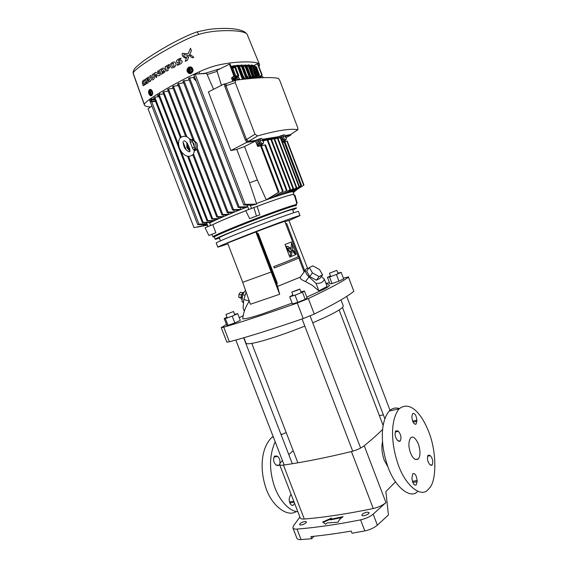 <?xml version="1.0" encoding="UTF-8"?>
<svg xmlns="http://www.w3.org/2000/svg" width="568" height="568" viewBox="0 0 568 568"><rect width="100%" height="100%" fill="white"/><g stroke="black" fill="none" stroke-linecap="round" stroke-linejoin="round"><path stroke-width="0.85" d="M330.278 519.365L343.086 516.646L339.494 519.557L338.066 522.177L326.934 522.965L325.72 524.271L322.645 522.042L331.464 518.087L330.278 519.365L330.484 519.897L342.121 517.427M323.178 522.425L330.477 519.152M294.572 503.276L293.464 505.151C290.866 505.783 289.424 503.724 289.14 498.952L290.511 494.898L291.214 494.586M279.534 464.375L278.789 465.355L275.991 465C273.272 462.075 272.853 459.079 274.742 456.019L277.567 456.374C279.463 458 280.237 460.3 279.889 463.275M417.125 481.728L416.209 484.93C413.965 485.526 412.531 483.226 411.906 478.036L412.808 473.676C415.059 473.066 416.493 475.352 417.125 480.528L417.125 481.728L412.794 482.445M430.352 455.671C432.83 458.901 433.391 462.075 432.035 465.192L429.898 464.709C427.406 461.486 426.838 458.305 428.187 455.181L430.352 455.671L427.633 456.175M417.466 459.143L417.437 459.519M411.921 416.223L412.659 413.554C414.839 413.007 416.252 415.229 416.905 420.214L416.159 424.033C413.98 424.566 412.567 422.336 411.921 417.324L411.921 416.223M397.664 440.619C395.03 437.317 394.433 434.051 395.875 430.814L398.409 431.332C401.029 434.634 401.619 437.9 400.17 441.123L397.664 440.619M410.501 452.866C408.328 446.64 408.371 441.627 410.643 437.829C413.064 435.777 415.691 437.985 418.538 444.453C420.568 451.539 420.455 456.388 418.176 459.015C415.272 460.428 412.709 458.383 410.501 452.866M282.452 460.612L280.407 462.664L279.57 464.503C279.988 465.199 281.274 465.398 283.432 465.085C303.284 462.253 325.954 457.737 351.429 451.546C356.718 450.133 360.992 448.202 364.237 445.766L385.949 502.559L373.155 514.161C369.825 516.823 365.636 518.726 360.581 519.869C336.994 524.541 315.801 527.608 297.007 529.078C294.771 529.248 293.4 528.865 292.896 527.935L296.929 538.329C297.44 539.309 298.825 539.721 301.068 539.572L311.69 538.705L310.866 536.59C323.355 535.39 336.803 533.544 351.209 531.059L352.046 533.245L364.819 530.917C369.882 529.802 374.071 527.885 377.379 525.173L388.42 514.956L385.885 491.597L395.413 481.912M311.69 538.705L313.941 536.277M292.896 527.935L293.365 525.954L299.904 517.05M293.18 450.651L288.785 454.585M364.237 445.766C371.28 440.022 377.372 434.605 382.527 429.522M382.498 441.613C381.334 447.371 381.923 453.591 384.273 460.286L388.121 467.251M383.365 414.86L379.389 415.627M385.949 502.559C382.825 505.271 378.593 507.267 373.261 508.53C347.524 513.848 324.534 517.341 304.285 519.017C302.091 519.202 300.742 518.847 300.245 517.938L279.57 464.503M366.971 512.159L369.03 512.549C369.875 514.146 362.412 516.845 361.859 515.318C362.107 514.005 363.811 512.947 366.971 512.159M304.647 521.509L306.351 521.829C307.047 523.291 300.181 525.996 299.577 524.633C299.861 523.362 301.558 522.326 304.647 521.509M429.522 487.969L427.945 489.715C421.328 498.037 404.686 485.853 397.394 462.16C390.862 441.968 390.479 419.596 399.148 408.804C409.429 400.774 420.568 412.056 428.165 430.374C437.14 451.39 436.522 481.082 429.522 487.969M417.686 491.398C410.884 499.62 394.142 487.436 386.978 463.978C380.546 443.984 380.326 421.783 389.179 411.04C392.261 408.136 395.662 407.32 399.368 408.591M297.824 511.669C288.487 511.519 277.127 497.653 273.151 482.111C269.09 467.4 269.764 453.96 275.182 441.797M281.124 434.761L286.194 432.546M296.368 511.484C287.33 517.959 270.283 505.229 264.901 484.731C259.846 467.294 261.408 447.279 271.93 437.317L273.109 436.444M280.897 434.172L281.906 434.243M234.591 314.296L237.708 313.642L240.314 320.395L234.811 322.901L232.191 316.113L225.382 318.57L224.19 318.52L227.022 317.256M237.708 313.642L232.191 316.113M234.811 322.901L228.002 325.336L225.382 318.57M228.002 325.336L226.781 325.23L224.19 318.52M337.853 273.13L341.155 272.356L343.654 278.931L338.94 281.11L332.031 283.588L329.518 276.999L327.438 277.326L330.469 275.956M338.94 281.11L336.426 274.5L329.518 276.999M341.155 272.356L336.426 274.5M332.031 283.588L329.93 283.858L327.438 277.326M300.926 291.966L304.391 290.908L307.111 298.015L305.208 299.371L297.802 302.353L292.421 303.93L289.687 296.794L292.903 294.998M297.802 302.353L295.055 295.168L289.687 296.794M305.208 299.371L302.467 292.2L295.055 295.168M304.391 290.908L302.467 292.2M221.25 327.637L226.859 342.128L229.387 341.808C248.663 336.654 273.272 328.907 303.22 318.577L314.267 314.069C334.921 303.781 348.113 296.184 353.843 291.285L348.468 277.134C342.547 281.543 329.17 288.686 308.339 298.555L297.263 303.014C267.372 313.564 242.863 321.63 223.728 327.196L221.25 327.637L226.476 324.427M239.263 317.675L243.182 315.716M326.898 283.404L329.44 282.58M343.363 278.164L348.695 276.857M316.042 283.396C320.615 283.595 323.384 282.189 324.335 279.179L327.118 286.478L318.882 290.837L316.042 283.396L309.035 276.886C306.507 274.5 305.3 272.278 305.406 270.212C305.712 268.841 306.819 268.224 308.722 268.359M318.882 290.837L312.137 285.221L305.52 281.607C302.169 280.159 300.323 278.817 299.989 277.575L301.288 275.807M257.382 233.696L256.608 231.673C268.224 227.15 285.832 220.711 284.831 221.463L298.228 256.537C299.308 256.502 285.292 262.246 273.769 266.648L274.308 267.975C286.059 263.488 300.344 257.609 299.237 257.623L298.747 256.338C299.847 256.303 285.555 262.16 273.804 266.648L274.308 267.975M277.006 283.751L277.34 283.347L258.22 233.491L257.751 233.554L256.956 233.86L276.211 284.057L277.006 283.751L257.751 233.554M300.018 277.248L277.596 286.386L276.637 283.894M284.987 244.503L291.391 241.989L296.148 254.436L289.815 257.119L284.987 244.503M288.949 220.54L300.018 215.606C301.09 214.647 277.241 223.302 258.483 230.544C240.725 237.332 217.019 246.902 217.807 247.165L227.931 243.935M255.756 231.758L279.669 294.267L250.396 304.242L242.714 282.303L227.59 243.04L256.608 231.673M284.959 221.79L288.871 220.341L307.572 268.38M298.186 256.416L298.747 256.338M290.212 255.827L290.717 251.042L291.938 252.114L291.618 255.238L290.212 255.827L291.569 255.259L291.895 252.128L290.709 251.091M294.82 253.889L292.854 251.503L292.981 250.268L295.587 253.569L294.82 253.889L295.537 253.584L292.974 250.325M292.044 250.666L292.598 245.752L292.087 250.708L291.505 250.176C289.701 248.592 288.43 247.904 287.678 248.124L287.791 248.038M292.555 245.766L291.547 243.125M287.607 248.266L289.829 251.617L289.751 252.306L287.216 249.189L286.293 246.775L287.756 246.363L290.986 248.429L291.554 243.019L292.598 245.752M289.829 251.617L287.557 248.287M289.716 252.263L289.779 251.638M290.986 248.429L287.713 246.377L286.634 246.249M296.148 254.436L289.815 257.119M277.596 286.386L279.669 294.267M303.816 271.149L304.753 270.766L286.677 223.437L285.725 223.792M242.714 282.303L271.199 272.001M246.136 292.066L243.814 299.499L249.196 300.983M244.318 311.271L243.118 308.161L243.814 299.499M324.335 279.179L321.389 276.453M312.734 322.83C325.059 317.512 333.459 313.458 337.932 310.675C341.666 308.474 343.441 306.869 343.257 305.875L340.977 299.89M243.906 337.726L246.022 343.2C246.817 344.407 252.071 343.69 261.791 341.056C273.357 337.868 287.699 332.884 304.817 326.103M306.77 297.135L324.385 288.998C327.282 287.479 328.986 286.329 329.49 285.555L328.886 285.022M242.827 317.938L242.721 318.868C245.66 318.953 252.235 317.299 262.437 313.891L292.108 303.113M293.762 212.695L292.584 209.599C293.45 208.548 272.093 216.096 255.43 222.549C239.639 228.57 218.538 237.282 219.305 237.729L220.505 240.832M300.018 215.606L298.441 211.481C299.471 210.394 275.572 218.95 256.814 226.206C239.05 232.979 215.379 242.657 216.216 243.04L217.807 247.165M225.986 314.473L233.519 311.512L225.986 314.473M336.646 270.425L329.433 273.229L336.646 270.425M296.83 290.447L291.789 292.094L299.805 289.027L296.83 290.447M312.883 265.874L319.464 269.516L322.596 274.848L319.109 276.58L312.435 272.903L309.333 267.528L312.883 265.874M319.109 276.58L316.383 280.209L319.876 278.455L322.596 274.848M316.383 280.209L309.716 276.552L312.435 272.903M309.716 276.552L306.642 271.17L309.333 267.528M241.116 298.306L238.759 297.213L241.031 297.838M241.393 294.969L238.986 294.316L238.759 297.213M242.628 292.804L240.498 292.229L238.986 294.316M241.791 299.442L241.656 299.272C240.555 297.611 240.903 295.431 242.699 292.733L243.26 292.342M242.827 293.976L241.897 297.334M245.497 290.248L242.586 294.643L242.025 301.644L243.551 302.73M244.709 295.218L242.586 294.643M243.608 302.084L242.025 301.644M196.805 149.711L196.152 149.789M194.086 139.913L173.41 86.194L172.537 86.67L192.942 139.671M196.599 149.164L221.889 214.853L222.784 214.463L197.167 147.914M185.736 136.483L167.617 89.453L168.447 88.97L186.922 136.938M192.779 154.759L216.77 217.033L217.643 216.671L193.496 153.992M168.447 88.97L173.19 88.367M222.777 214.881L223.38 216.607L217.643 216.671M227.917 212.553L228.563 214.413L227.129 215.016L221.889 214.853M173.41 86.194L178.331 85.583M172.012 88.516L173.02 87.919M176.79 85.775L178.125 85.058M182.186 82.971L183.492 82.332M188.249 80.109L189.123 79.719M228.563 214.413L222.784 214.463M223.38 216.607L222.095 217.161L216.77 217.033M251.844 205.233L250.488 205.751M247.762 206.802C231.19 213.17 214.399 220.37 209.684 223.054M247.74 206.731L245.511 207.597L238.169 207.434L188.562 78.263L193.539 77.347L194.228 79.144L195.747 80.606L195.704 79.726M233.647 210.089L234.328 212.041L232.702 212.709L227.164 212.531L177.67 83.879L183.677 82.793M211.026 220.952L211.41 222.067L210.508 222.535L202.371 222.684L203.159 222.393L154.823 97.206L159.047 96.645M214.285 219.099L214.761 220.448L213.71 220.945L207.008 220.945L207.824 220.632L180.873 150.776M218.226 217.068L218.765 218.623L217.608 219.141L211.807 219.063L187.603 156.292M240.008 207.483L240.697 209.486L238.816 210.238L232.589 210.054L183.017 81.075L189.229 79.996M211.41 222.067L203.159 222.393M181.178 137.087L163.698 91.739L168.263 91.143M183.18 142.284L186.119 149.909M188.633 156.427L212.652 218.723L211.807 219.063M218.765 218.623L212.652 218.723M163.698 91.739L162.895 92.208L180.425 137.676M178.636 144.975L159.154 94.48L163.548 93.897M214.761 220.448L207.824 220.632M159.154 94.48L158.394 94.955L207.008 220.945M178.579 83.397L228.087 212.112L227.164 212.531M234.328 212.041L228.087 212.112M183.954 80.592L233.54 209.613L232.589 210.054M240.697 209.486L233.54 209.613M194.455 76.481L193.553 77.347L194.668 77.035M238.276 65.682L232.646 66.158M232.582 66.165L231.865 66.264M220.419 68.643L205.673 73.151L200.121 73.84M213.582 89.29L206.66 73.435L195.172 74.145L193.844 74.891L243.764 204.984L252.298 205.247L256.708 204.075L256.48 203.479C275.998 196.109 293.67 190.564 293.038 191.885L294.032 194.476M212.581 224.715C220.341 220.987 231.403 216.323 245.766 210.707M256.913 206.44C277.553 198.623 294.799 193.205 294.025 194.469L293.848 194.831M189.534 77.773L239.149 206.972L238.169 207.434M247.733 206.724L239.149 206.972M154.823 97.206L153.736 97.916L154.908 99.762L202.371 222.684M206.901 223.678L198.985 224.119L151.613 101.494L155.398 101.033M155.589 101.53L151.933 101.764M207.086 74.543L217.146 71.355L216.799 70.46L229.408 64.17L233.931 76.02L234.69 75.892L230.175 64.07L229.408 64.17M201.37 73.371L201.519 73.755M195.527 79.272L195.278 78.853L194.228 79.144M194.583 77.042L195.278 78.853M154.567 99.762L151.294 100.209L151.706 101.175M290.511 189.279L282.857 194.157L290.511 189.279L271.419 139.188L267.847 140.005M282.466 193.269L282.857 194.157M286.975 190.174L278.348 195.619L286.975 190.174L267.769 139.813L263.339 140.843M277.922 194.639L278.348 195.619M283.148 191.082L274.614 196.883L272.889 197.472L283.148 191.082L265.504 144.847L264.802 144.975L282.459 191.246M272.427 196.436L272.889 197.472M279.023 192.019L268.558 198.999L266.278 199.808L279.023 192.019L261.315 145.628L260.563 145.77L278.284 192.183M255.103 141.191L244.531 146.551L257.325 179.992L266.278 199.808M257.325 179.992L249.565 182.775L236.778 149.391L230.878 150.555L246.576 142.433L254.996 141.056M256.48 203.479L249.565 182.775M292.868 191.728L300.614 186.595L292.861 191.728M292.541 191.317L292.783 191.714M299.421 186.673L291.469 191.814L299.421 186.673L280.769 137.669L277.986 138.301M291.242 191.288L291.469 191.814M296.73 187.525L289.396 192.268L296.73 187.525L277.915 138.116L274.628 138.862M289.105 191.608L289.396 192.268M271.49 139.373L274.557 138.677L293.557 188.533L287.365 192.808L286.528 193.049L286.187 192.268M243.764 204.984L245.142 204.395L195.172 74.145M256.708 204.075L245.142 204.395M207.249 224.594L197.714 224.665L198.985 224.119M151.088 100.138L150.705 99.13L149.476 99.819L197.714 224.665M151.855 105.975L148.042 108.772L194 227.64L207.142 224.864M151.294 100.209L150.719 100.38L151.266 101.8L151.613 101.494M151.266 101.8L151.571 100.927M260.023 76.339L261.72 75.004L257.46 63.793L253.839 65.547M257.46 63.793L257.893 63.872L262.16 75.082L260.542 76.424M297.54 189.201L293.301 192.573M221.449 85.356L217.146 71.355M232.788 81.345L231.503 77.979L233.931 76.02M231.503 77.979L232.262 77.951L234.69 75.892M232.262 77.951L233.015 78.767M151.216 100.053L154.304 99.393L152.025 99.691M150.705 99.13L154.12 98.903M194 227.64L207.121 224.8M200.987 226.391L207.249 225.169M262.572 139.352L263.595 142.014L263.353 143.335C261.891 143.952 260.776 142.774 260.002 139.806L260.179 138.599L261.571 138.379L263.225 140.544L266.08 139.394L266.356 140.111L268.621 138.975L268.912 139.749M265.299 139.522L265.597 140.296M270.808 139.288L289.921 189.428M267.116 139.927L286.336 190.33M259.249 146.09L260.804 145.28M261.379 145.798L264.802 144.975M258.483 145.444L258.064 145.514L258.369 146.296M256.246 142.745L257.666 146.466L260.563 145.77M244.531 146.551L236.778 149.391M300.579 186.609L301.168 184.572L301.402 185.629L300.614 186.595M301.004 185.814L299.4 186.624M268.621 138.975L269.395 138.848L269.665 139.565L271.902 138.436L272.661 138.315L272.931 139.025L275.878 137.783L276.147 138.5L278.391 137.357M275.139 137.903L275.43 138.67M280.294 137.74L298.974 186.822M271.902 138.436L272.193 139.21M277.397 138.194L296.24 187.674M273.989 138.769L293.003 188.69L293.557 188.533M293.003 188.69L286.528 193.049M225.688 83.894L224.218 83.965L208.385 91.895L230.878 150.555M197.238 226.987L207.249 225.013M197.295 227.129L207.405 225.056M261.72 75.004L262.16 75.082M259.697 77.823L260.471 76.637M234.485 76.069L235.024 77.482M232.284 66.257L231.02 66.278M290.546 134.751L290.709 135.198L285.668 136.029M284.27 140.928L284.511 141.553M283.723 141.29L283.879 141.709M278.299 137.236L262.842 139.763M224.218 83.965L224.594 84.951M246.2 141.453L246.576 142.433M286.251 137.428L290.709 135.198M284.866 141.631L287.273 141.091L303.986 185.026L293.095 192.027M303.986 185.026L293.067 191.948M286.89 141.148L303.631 185.168M284.845 141.695L284.185 142.177L300.763 185.729M284.76 141.482L301.154 184.579M206.525 222.628L207.952 226.412M194.448 151.031C197.146 149.533 197.991 146.934 196.989 143.235L193.234 139.607L191.239 139.636M193.234 139.607L191.856 139.891L189.861 139.082L191.956 140.381L194.377 146.835L194.043 144.002L192.438 141.808L190.145 141.943L192.587 148.283L194.377 146.835L195.179 149.334C196.173 147.552 196.301 145.593 195.562 143.47C194.781 141.567 193.546 140.374 191.856 139.891L190.855 139.714M192.985 154.524C188.505 158.472 183.854 155.121 181.604 151.869C179.069 148.965 177.06 141.851 180.091 138.024C183.272 135.397 186.524 135.752 189.861 139.082L190.145 141.943M193.66 153.516L194.405 150.868L192.587 148.283M194.405 150.868L195.179 149.334L194.434 150.939M189.797 150.946L186.893 144.599L186.744 143.008M190.024 151.478L189.889 150.918M189.84 150.25L189.712 148.617L187.369 143.342L186.893 144.599L187.234 147.41L188.824 149.604L189.804 149.647L189.712 148.617L189.925 151.01C189.925 152.529 188.441 151.89 185.473 149.1C183.343 146.75 183.002 141.219 183.088 141.666M187.369 143.342L187.042 142.93C185.473 141.368 184.387 140.658 183.769 140.793M247.62 205.105L247.201 205.332L248.692 209.216M255.444 66.641L258.61 75.153L259.469 74.912L259.157 75.643L258.674 75.118L255.614 67.081L256.409 66.875L255.643 66.577L254.805 67.336L257.872 75.388L258.61 75.153L258.987 75.729L258.717 76.481L257.872 75.388M252.824 65.391L255.763 66.534M258.731 76.211L258.987 75.729M252.888 65.441L254.712 66.385L254.805 67.336M258.774 76.453L259.157 75.643L258.717 76.481L259.235 77.852M258.802 76.538L259.292 77.852M259.356 76.502L258.731 76.304L259.633 76.51L259.64 77.83M260.733 76.502L259.633 76.51M247.754 65.213L249.196 65.973L247.002 66.243M253.846 78.221L249.196 65.973M250.999 65.277L252.291 65.959L250.325 66.186M256.871 78.001L252.291 65.959M250.822 65.277L255.323 76.098L256.963 75.594L253.364 66.136L252.561 66.342L257.425 77.958M251.752 65.377L251.127 65.249C251.667 64.709 252.412 65.008 253.364 66.136M251.723 66.633L252.561 66.342L252.213 65.774L251.496 66.051M248.585 66.541L249.451 66.236L248.961 65.519L248.287 65.867L252.213 76.069L253.079 75.764L249.451 66.236L250.261 66.023L253.889 75.551L255.508 78.093M247.584 65.221L248.287 65.867M238.475 76.346L237.161 76.261L236.203 77.234M237.097 76.978L237.211 76.29M237.999 76.481L237.857 77.007M236.828 76.609L236.132 75.792L236.245 77.141M239.27 66.548L238.404 66.69L237.949 65.682L237.126 65.448M237.53 65.334L237.097 65.455C237.786 64.873 238.581 65.171 239.483 66.349L241.435 66.314L241.187 65.867L241.826 65.476L247.009 78.845M243.388 66.286L245.099 66.286L244.822 65.789L245.461 65.398L250.559 78.505M234.634 66.967L233.42 67.926L234.144 66.726L234.577 66.974M236.132 75.792L235.791 75.949L232.774 68.039L233.377 67.819L233.171 65.86L234.201 65.668L234.96 66.499L237.502 66.428L236.813 65.49M242.969 76.261L242.358 76.282L238.652 66.555L237.949 65.682L237.303 66.044M243.111 66.328L240.832 65.306M241.187 65.867L240.584 65.327M246.789 75.977L243.331 66.129C242.422 64.937 241.606 64.653 240.896 65.27L238.752 65.455M244.822 65.789L244.332 65.235M246.697 66.222L244.148 65.256M245.042 65.022L244.41 65.213M236.373 75.672L237.161 76.261L237.949 75.807L238.468 76.346L238.134 77.149M232.774 68.039L232.518 66.676L232.986 65.931M232.518 66.676L232.774 68.032L232.106 68.43L232.007 66.513L231.744 68.181M233.505 67.826L234.754 67.436L237.949 75.807L238.567 75.785M240.633 65.37L241.634 65.348M238.311 76.446L238.787 75.587L235.599 67.223L234.754 67.436L234.79 66.91L235.592 67.216M235.315 77.283L235.131 76.346L235.791 75.949L235.954 77.205M236.345 77.269L234.911 77.617L235.677 77.22M253.051 78.285L252.213 76.069M256.061 78.05L255.323 76.098M254.265 66.207L253.392 66.207M242.153 66.08L241.435 66.314L241.577 66.69L242.5 66.335L246.185 75.998L245.255 76.346L246.228 78.931M245.83 66.051L245.099 66.286L249.771 78.576M238.503 76.339L238.219 77.205M234.96 66.499L234.421 66.697L234.733 66.932M238.219 66.193L237.502 66.428L237.694 66.932L238.404 66.69L243.189 79.264M232.731 66.023L237.119 65.455M235.741 80.273L235.656 77.866L236.309 77.511M234.03 80.919L234.179 78.008L234.96 77.567M237.694 66.932L242.415 79.35M231.9 68.586L235.003 76.573M233.611 78.341L233.966 78.135M233.533 78.263L232.837 79.91L234.641 78.931L234.911 77.617L234.215 77.965M232.908 81.302L232.837 79.91M254.968 134.218L235.258 82.608L235.571 80.393L236.217 80.116C257.013 77.489 271.078 76.907 278.419 78.377L279.818 80.564L297.746 127.786L297.909 129.717C290.61 128.325 277.156 130.399 257.538 135.958L254.968 134.218L246.498 139.529L225.95 85.796L226.163 83.602M284.22 140.978C283.46 141.553 282.63 141.212 281.721 139.955L281.55 139.721M283.475 141.297L282.331 141.78M225.276 84.128L224.75 84.447L224.843 86.442L225.95 85.796M289.73 135.106L285.555 135.844M262.721 139.579L278.171 137.051L278.902 138.074M224.843 86.442L245.34 140.033L247.435 142.071L254.862 140.864L257.474 144.428C258.589 145.806 259.498 146.139 260.201 145.429L260.499 145.294M291.001 134.467L285.363 135.574M246.498 139.529L248.578 141.56L256.012 140.353L254.862 140.864M280.159 137.775L279.293 136.561L278.171 137.051M285.583 139.742L285.342 140.388C284.717 141.063 283.879 140.743 282.843 139.416L280.315 135.88L282.048 135.596L281.976 136.561C282.708 139.359 283.737 140.488 285.065 139.969L285.555 139.742M280.315 135.88L279.293 136.561L262.565 139.281M284.987 135.12L285.328 135.525M260.179 138.599L256.012 140.353L258.61 143.903C259.611 145.238 260.527 145.578 261.365 144.918M283.219 134.9L284.831 134.957L286.166 137.144L286.166 139.458C284.838 139.976 283.808 138.84 283.077 136.043L283.219 134.9L282.048 135.596M257.063 139.636L259.775 143.342C260.911 144.748 261.827 145.067 262.522 144.3L262.764 143.676M262.643 143.676L262.217 143.874C260.762 144.485 259.64 143.313 258.866 140.346L258.965 139.33M236.991 80.017L236.771 77.262L238.51 77.425L239.987 79.641M260.826 77.766L260.989 76.368L262.43 76.453L263.445 77.667L262.43 76.453M150.776 90.262L152.068 90.575M152.565 94.281L151.159 94.92M150.541 90.276L150.861 90.347C152.877 92.414 152.735 93.947 150.442 94.962L150.144 94.899C148.113 92.847 148.248 91.313 150.541 90.276L150.193 91.689L151.223 92.257L150.825 93.805L149.959 93.429L150.804 93.535M150.634 93.386L149.959 93.429M149.356 93.322L149.533 92.328L150.215 92.293L149.966 93.287M149.966 91.448L149.533 92.328M149.64 91.469L150.193 91.689M150.236 91.732L150.215 92.293M149.242 93.017L149.845 92.982M190.344 67.769L191.153 67.869C193.163 70.041 192.957 71.632 190.536 72.654M190.01 67.777L190.45 67.883C192.467 70.056 192.261 71.646 189.84 72.668L189.414 72.569C187.39 70.411 187.589 68.813 190.01 67.777L189.648 69.239L190.734 69.814L190.287 71.44L189.371 71.05L190.273 71.248M190.031 71.035L189.371 71.05M188.732 70.957L188.938 69.914L189.598 69.9L189.314 70.943M189.428 69.012L188.938 69.914M189.059 69.019L189.648 69.239L189.598 69.9M188.611 70.645L189.194 70.631M172.232 63.644C171.465 64.702 171.586 65.668 172.601 66.534L174.071 66.073L173.467 63.325L174.071 66.073L172.601 66.534C171.586 65.668 171.465 64.702 172.232 63.644L173.467 63.325L172.232 63.644M176.165 64.049L174.83 62.075C172.629 61.834 171.032 62.849 170.038 65.121L171.351 67.84L170.038 65.121C171.032 62.849 172.629 61.834 174.83 62.075L176.165 64.049C175.491 66.811 173.886 68.075 171.351 67.84C173.886 68.075 175.491 66.811 176.165 64.049M150.243 106.976C146.445 106.578 144.492 105.918 144.393 105.002L144.393 104.54C143.306 100.735 192.225 73.009 211.41 66.996C228.634 61.138 259.32 60.201 259.626 64.802L258.987 66.754M151.684 95.623C153.246 93.592 152.991 91.554 150.918 89.495L149.476 89.616C148.007 91.767 148.319 93.812 150.406 95.765L151.684 95.623M188.867 67.109L191.182 67.017C193.702 69.189 193.695 71.298 191.153 73.336L189.066 73.52C186.361 71.44 186.297 69.303 188.867 67.109M144.975 80.826L144.968 79.634C142.227 80.379 141.666 82.403 143.278 85.711C141.666 82.403 142.227 80.379 144.968 79.634L144.975 80.826C143.285 81.167 142.944 82.36 143.96 84.412C142.944 82.36 143.285 81.167 144.975 80.826M146.459 83.759L143.278 85.711L146.459 83.759L145.742 81.828L144.698 82.608L145.152 83.844L143.96 84.412L145.152 83.844L144.698 82.608L145.742 81.828L146.459 83.759M155.952 74.373L158.735 75.856L160.105 75.026L158.479 70.624L160.105 75.026L158.735 75.856L155.952 74.373L156.917 76.978L156.051 77.518L156.917 76.978L155.952 74.373M157.584 71.17L158.479 70.624L157.584 71.17L158.564 73.826L155.76 72.299L158.564 73.826L157.584 71.17M154.439 73.13L155.76 72.299L154.439 73.13L156.051 77.518L154.439 73.13M190.507 48.237L188.157 53.797L182.278 53.342C181.874 55.593 182.931 57.183 185.445 58.113L185.779 57.254L185.445 58.113C182.931 57.183 181.874 55.593 182.278 53.342L188.157 53.797L190.507 48.237L191.395 50.651L189.236 55.735L184.032 54.514C183.372 55.572 183.954 56.488 185.779 57.254C183.954 56.488 183.372 55.572 184.032 54.514L189.236 55.735L191.395 50.651L190.507 48.237M188.69 57.07L187.099 56.424L185.211 61.316L187.44 60.222L188.69 57.07L187.099 56.424L185.211 61.316L187.44 60.222L188.69 57.07M192.453 57.858L190.081 56.204L190.642 54.869L190.081 56.204L192.453 57.858L193.816 57.247L190.642 54.869L193.816 57.247L192.453 57.858M169.491 66.69L169.363 67.919L167.695 68.856L168.22 70.297L166.729 71.149L165.096 66.719L166.729 71.149L168.22 70.297L167.695 68.856L169.363 67.919L169.491 66.69L167.34 67.897L166.942 66.811L167.34 67.897L169.491 66.69M168.987 65.661L166.942 66.811L168.987 65.661L169.115 64.44L165.096 66.719L169.115 64.44L168.987 65.661M159.509 70.006L162.533 68.203L163.84 68.096L162.533 68.203L159.509 70.006L161.127 74.415L164.159 72.626C165.643 71.014 165.536 69.502 163.84 68.096C165.536 69.502 165.643 71.014 164.159 72.626L161.127 74.415L159.509 70.006M152.267 74.522L153.232 77.149L152.451 78.569L153.232 77.149L152.267 74.522L153.537 73.705L154.482 76.275C154.546 78.867 153.573 80.052 151.557 79.847C153.573 80.052 154.546 78.867 154.482 76.275L153.537 73.705L152.267 74.522M151.947 77.979L150.989 75.367L151.947 77.979M149.767 76.176L150.989 75.367L149.767 76.176L151.557 79.847L149.767 76.176M145.628 79.066L147.218 83.397L148.319 82.616L147.218 83.397L145.628 79.066L148.283 77.184L145.628 79.066M147.041 79.137L148.319 82.616L147.041 79.137L147.715 78.668L147.041 79.137M148.276 80.202L148.085 78.632L147.715 78.668L148.085 78.632L148.071 80.344L149.554 81.757L150.847 80.883L149.554 81.757L148.276 80.202M149.327 79.584L150.847 80.883L149.327 79.584L148.901 77.12L148.283 77.184L148.901 77.12L149.327 79.584M180.951 58.135L180.78 59.257C179.417 59.455 178.65 60.052 178.487 61.06L181.561 60.57C183.67 63.233 178.984 64.582 177.386 65.306L177.557 64.007C178.998 63.836 179.793 63.197 179.942 62.075L176.925 62.587C175.001 60.109 179.403 58.816 180.951 58.135L180.78 59.257C179.417 59.455 178.65 60.052 178.487 61.06L181.561 60.57C183.67 63.233 178.984 64.582 177.386 65.306L177.557 64.007C178.998 63.836 179.793 63.197 179.942 62.075L176.925 62.587C175.001 60.109 179.403 58.816 180.951 58.135M163.009 72.2C163.875 71.241 163.804 70.354 162.81 69.523L161.22 70.077L162.178 72.69L163.009 72.2C163.875 71.241 163.804 70.354 162.81 69.523L161.22 70.077L162.178 72.69L163.009 72.2M293.791 194.632L293.77 194.568C293.62 193.56 277.688 198.637 257.105 206.383L259.853 214.853L249.629 218.63L245.717 210.607L257.105 206.383M245.774 210.721C230.672 216.642 219.667 221.293 212.759 224.665L205.076 227.74L208.868 235.486L215.875 232.766L212.759 224.665M215.875 232.766L208.868 235.486M294.032 195.484L294.969 195.271L297.213 203.166L296.34 203.607M219.518 238.276L215.286 239.291L214.228 237.133C212.347 237.055 233.519 228.059 253.875 220.277C275.139 212.041 296.879 204.565 295.935 205.694L295.949 205.744M277.617 214.101L273.449 215.797M237.651 229.55L233.42 231.077M215.286 239.291L215.286 239.291C210.891 239.121 298.108 205.566 296.595 208.016L292.79 210.132M259.853 214.853L249.629 218.63M254.443 216.749L251.979 217.729L254.443 216.749M297.213 203.174L296.29 203.429M211.395 234.549L213.731 233.625L211.395 234.549M289.786 502.992L294.181 502.261M289.431 501.963L293.784 501.232M274.294 456.495L276.886 455.955M273.946 457.126L277.567 456.374M417.125 480.528L412.396 481.316M429.777 455.231L427.881 455.586M416.905 420.214L412.631 421.122M416.912 421.314L413.071 422.13M397.77 430.842L395.513 431.311M398.409 431.332L395.25 431.985M373.155 514.161L377.379 525.173M360.581 519.869L364.819 530.917M301.068 539.572L297.007 529.078M351.429 451.546L373.261 508.53M283.432 465.085L304.285 519.017M353.843 291.285L348.468 277.134M314.267 314.069L308.339 298.555M303.22 318.577L297.263 303.014M229.387 341.808L223.728 327.196M305.52 281.607L309.035 276.886M278.356 137.371L278.647 138.138M282.623 142.547L284.185 142.177M301.168 184.572L284.767 141.482M284.646 141.524L282.431 142.05L284.717 141.489M189.705 139.636L191.956 140.381M193.794 150.236L195.023 148.354M250.524 75.686L249.757 75.828L246.1 66.229L245.206 66.562M241.386 65.121L240.875 65.277M248.961 78.654L247.009 75.778L246.185 75.998L248.003 78.746M254.563 78.164L253.079 75.764L253.889 75.551M251.425 78.427L249.757 75.828L248.862 76.155M242.763 65.348L245.951 65.036L246.917 66.023L250.573 75.608L252.377 78.341M247.861 65.178L248.344 65.036M251.091 65.249L251.461 65.157M244.29 79.137L242.358 76.282L241.4 76.652M241.577 66.69L245.255 76.346M235.443 78.945L234.641 78.931L234.74 80.677M235.542 80.4L235.479 79.264M281.65 139.991L282.843 139.416M245.34 140.033L246.491 139.515M235.258 82.608L225.943 85.775M297.909 129.717L289.51 135.198M247.435 142.071L257.538 135.958M257.474 144.428L259.775 143.342M236.558 78.405L239.483 79.697M286.393 138.173L285.335 136.831L283.077 136.043M263.595 142.014L262.423 140.623L260.002 139.806M261.749 77.731L260.79 77.489M150.151 93.592L150.442 94.962M189.577 71.22L189.84 72.668M259.626 64.802L247.378 34.953C246.924 29.642 215.293 28.911 198.736 34.478C180.269 39.938 131.662 69.246 133.274 73.442L144.393 104.54M196.776 31.957L197.174 31.836C192.573 33.391 186.851 35.862 180.013 39.242C167.986 45.227 156.015 52.313 144.102 60.513C138.507 64.837 135.262 67.677 134.375 69.019L133.189 71.412L133.31 73.954L144.393 105.002M247.364 34.925C247.478 34.421 246.533 33.398 244.531 31.851C241.251 30.189 236.991 29.131 231.751 28.684C225.12 28.073 214.711 28.556 208.122 29.529L197.174 31.836L198.736 34.478M150.591 89.389L149.995 89.616C148.007 91.895 148.248 93.933 150.726 95.736L150.406 95.765M190.465 73.577L189.932 73.457C187.44 71.554 187.248 69.445 189.371 67.123L190.386 66.832M162.512 71.646L164.251 71.483M150.861 89.474L148.972 91.178M149.235 94.224L151.578 95.687M188.157 69.09L189.478 67.237L192.204 67.698M190.876 73.457L188.256 71.426M211.899 234.556L213.007 236.813C211.069 236.721 232.745 227.484 253.591 219.518C275.388 211.076 297.618 203.458 296.631 204.636L296.645 204.686M295.935 205.687L296.638 204.714L295.069 205.737M214.881 236.544L213.369 236.849M256.416 215.932L253.832 207.348M296.759 203.28L294.416 195.371M291.959 505.399L293.464 505.151M277.241 465.668L278.789 465.355M416.209 484.93L414.903 485.15M432.035 465.192L430.906 465.391M416.159 424.033L414.995 424.275M400.17 441.123L398.821 441.393M415.478 459.505L418.176 459.008M389.179 411.04L399.148 408.804M271.93 437.317L273.329 437.005M251.78 343.384L297.873 462.806M339.124 309.943L383.066 425.276M305.406 270.212L299.989 277.575M304.121 271.958L298.775 257.964M325.585 282.459L329.49 285.555M249.324 301.175C245.617 306.535 243.416 312.435 242.721 318.868M225.936 314.459L227.264 317.888M235.834 340.04L284.149 464.986M233.519 311.512L234.84 314.928M243.672 337.797L292.314 463.729M336.824 270.425L338.088 273.748M346.7 296.389L390.223 410.806M329.433 273.229L330.704 276.573M342.469 307.458L384.77 418.545M291.789 292.094L293.18 295.736M302.084 318.967L352.735 451.205M299.805 289.027L301.21 292.705M310.107 315.95L360.644 448.06M242.699 292.733L243.615 292.442M207.142 224.907L207.753 226.49M301.338 184.912L284.838 141.553M209.493 222.564L210.586 225.404M158.117 96.766L157.173 94.316M159.849 94.387L159.31 92.982M189.875 151.038L186.815 147.715L186.858 142.717M250.275 205.183L251.418 208.165M197.039 74.032L196.656 73.023M199.716 73.861L198.985 71.966M259.469 74.912L256.409 66.875M249.799 65.341L250.921 65.348M246.434 65.313L247.896 65.171C248.578 64.575 249.373 64.858 250.261 66.023M236.267 77.248L236.629 77.34M239.483 66.349L243.189 76.062L245.248 79.03M256.963 75.594L258.362 77.901M234.669 75.913L235.124 77.39M233.079 78.647L234.179 78.008M225.844 83.801L224.75 84.447M235.571 80.393L225.929 83.681M284.625 140.75L284.248 140.935M235.656 77.866L236.771 77.262M238.51 77.425L239.937 79.52M284.831 134.957L286.166 137.144M259.903 76.936L260.989 76.368M151.578 90.312L150.861 90.347M191.153 67.869L190.45 67.883M189.066 73.52L190.479 73.57M133.061 72.498L133.31 73.954M247.35 222.805L247.059 222.045M214.214 237.104L213.007 236.813M223.572 232.482L223.281 231.723M220.192 233.966L219.894 233.199M285.292 208.74L285.001 207.98M288.736 207.59L288.445 206.823M260.321 217.814L260.03 217.054M263.893 216.465L263.602 215.712"/></g></svg>
